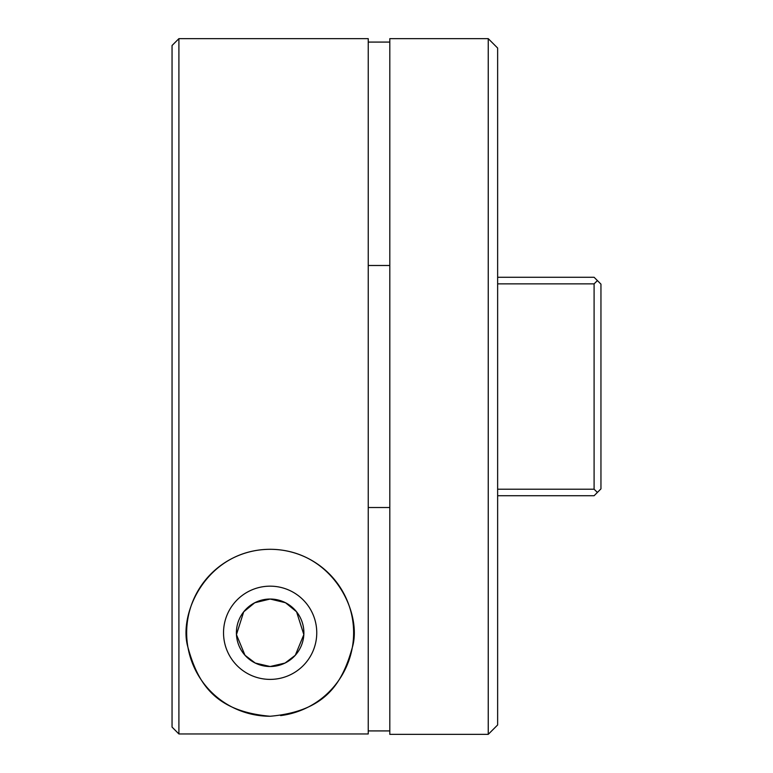 <?xml version="1.0" encoding="UTF-8"?>
<svg xmlns="http://www.w3.org/2000/svg" width="773" height="773" viewBox="0 0 773 773"><rect width="100%" height="100%" fill="white"/><g stroke="black" fill="none" stroke-linecap="round" stroke-linejoin="round"><path stroke-width="1.16" d="M270.144 599.036A33.741 33.741 0 0 0 236.403 632.778A33.741 33.741 0 0 0 270.144 666.519L285.044 663.05L295.296 655.272L303.837 634.614L296.571 611.791L285.498 602.727L270.144 599.036L254.771 602.747L243.698 611.82L236.451 634.633L244.993 655.262L255.254 663.05L270.144 666.519A33.741 33.741 0 0 0 303.886 632.778A33.741 33.741 0 0 0 270.144 599.036M270.144 679.39A46.612 46.612 0 0 1 223.532 632.778A46.612 46.612 0 0 1 270.144 586.166A46.612 46.612 0 0 1 316.756 632.778A46.612 46.612 0 0 1 270.144 679.39M270.144 716.262A83.484 83.484 0 0 1 186.66 632.778A83.484 83.484 0 0 1 270.144 549.294C332.825 549.603 362.614 613.182 352.333 647.445C342.255 683.496 325.491 711.324 270.144 716.262C214.904 711.363 197.956 683.477 187.955 647.397C177.78 613.047 207.396 549.651 270.144 549.294A83.484 83.484 0 0 1 353.464 627.531A83.484 83.484 0 0 1 280.618 715.605M172.05 386.5L172.05 45.501L178.901 38.65L178.901 733.954L172.05 727.093L172.05 386.5M488.246 734.35L488.246 38.65L389.805 38.65L389.805 734.35L488.246 734.35L497.638 724.958L497.638 489.222L594.099 489.222L594.099 283.865L497.638 283.865L497.638 489.222M389.805 730.92L368.238 730.92M178.901 733.954L368.238 733.954L368.238 38.65L178.901 38.65M389.805 507.513L368.238 507.513M389.805 265.487L368.238 265.487M594.099 283.865L597.403 280.58L600.95 284.126L600.95 488.874L597.403 492.42L594.099 489.222M497.638 283.865L497.638 48.042L488.246 38.65M389.805 42.08L368.238 42.08M497.638 277.275L594.099 277.275L597.403 280.58M600.95 488.874L594.099 495.725L497.638 495.725"/></g></svg>
